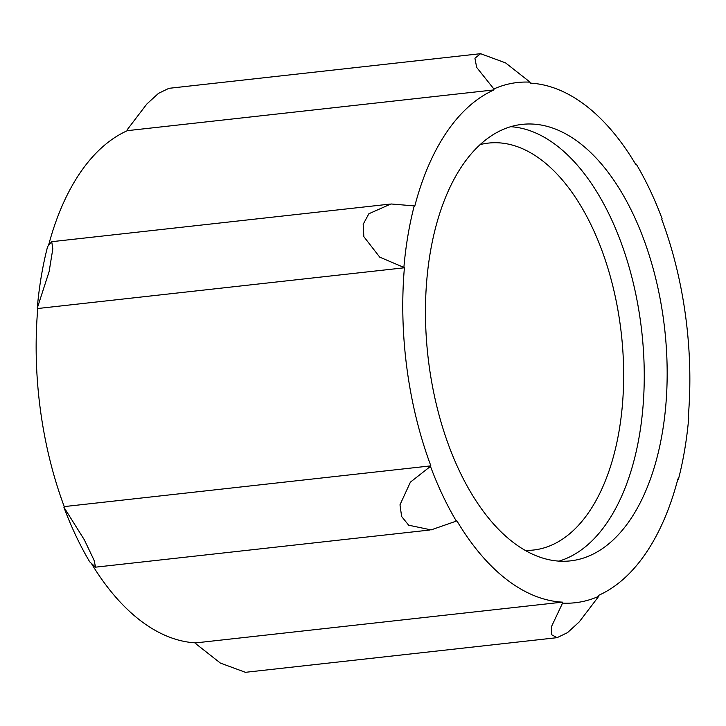 <?xml version="1.0" encoding="UTF-8"?>
<svg xmlns="http://www.w3.org/2000/svg" width="726" height="726" viewBox="0 0 726 726"><rect width="100%" height="100%" fill="white"/><g stroke="black" fill="none" stroke-linecap="round" stroke-linejoin="round"><path stroke-width="1.09" d="M37.262 308.169A261.714 142.006 -96.3 0 1 47.589 246.64L51.727 241.649L52.816 248.846L49.132 271.551L37.262 308.169A33.895 18.395 -96.3 0 0 37.77 308.514L404.4 267.776A33.895 18.395 -96.3 0 1 403.883 267.422A261.714 142.006 -96.3 0 1 414.219 205.903A33.895 18.395 -96.3 0 1 414.718 206.338A260.752 141.488 -96.3 0 1 494.016 89.906A33.895 18.395 -96.3 0 1 493.871 88.962A261.714 142.006 -96.3 0 1 530.071 82.156A33.895 18.395 -96.3 0 1 530.171 83.118A260.752 141.488 -96.3 0 1 635.931 164.766A33.895 18.395 -96.3 0 1 636.294 164.167A261.714 142.006 -96.3 0 1 662.157 218.889A33.895 18.395 -96.3 0 1 661.758 219.406A260.752 141.488 -96.3 0 1 688.23 417.486A33.895 18.395 -96.3 0 1 688.738 417.831A261.714 142.006 -96.3 0 1 678.411 479.36A33.895 18.395 -96.3 0 1 677.903 478.924A260.752 141.488 -96.3 0 1 598.605 595.347A33.895 18.395 -96.3 0 1 598.759 596.3A261.714 142.006 -96.3 0 1 562.559 603.106A33.895 18.395 -96.3 0 1 562.459 602.144A260.752 141.488 -96.3 0 1 456.699 520.497A33.895 18.395 -96.3 0 1 456.336 521.096A261.714 142.006 -96.3 0 1 430.464 466.373A33.895 18.395 -96.3 0 1 430.863 465.856A260.752 141.488 -96.3 0 1 404.4 267.776M48.687 244.844A260.752 141.488 -96.3 0 1 127.395 130.653A33.895 18.395 -96.3 0 1 127.241 129.7L146.815 104.036L158.459 93.382L168.904 88.327L480.585 53.688L505.568 62.89L530.071 82.156M598.759 596.3L579.203 621.946L567.532 632.618L557.096 637.673L245.415 672.312L220.405 663.092L195.929 643.844A33.895 18.395 -96.3 0 1 195.829 642.882A260.752 141.488 -96.3 0 1 91.903 564.283M63.843 507.12L84.334 539.817L94.017 560.136L95.587 567.169L89.706 561.833A261.714 142.006 -96.3 0 1 63.843 507.12A33.895 18.395 -96.3 0 1 64.242 506.594A260.752 141.488 -96.3 0 1 37.77 308.514M462.48 165.283A219.579 119.146 -96.3 0 1 522.067 124.391A219.579 119.146 -96.3 0 1 664.735 329.468A219.579 119.146 -96.3 0 1 570.563 560.862A219.579 119.146 -96.3 0 1 439.33 416.043A219.579 119.146 -96.3 0 1 462.48 165.283M557.096 637.673L551.669 634.76L551.624 626.302L562.559 603.106M195.829 642.882L562.459 602.144M456.336 521.096L431.09 529.898L408.674 525.197L401.632 516.504L399.99 504.797L410.408 482.137L430.464 466.373M64.242 506.594L430.863 465.856M403.883 267.422L379.725 257.14L363.844 236.649L363.181 224.28L368.862 213.753L390.951 203.961L414.219 205.903M127.395 130.653L494.016 89.906M493.871 88.962L476.664 67.4L474.931 58.216L480.585 53.697M510.723 126.696A219.579 119.146 -96.3 0 1 641.82 332.018A219.579 119.146 -96.3 0 1 558.993 561.116M480.149 144.592A204.714 111.078 -96.3 0 1 488.38 143.095A204.714 111.078 -96.3 0 1 621.392 334.287A204.714 111.078 -96.3 0 1 533.601 550.018A204.714 111.078 -96.3 0 1 525.234 550.362M95.678 567.151L429.937 530.007M51.918 241.667L389.508 204.151"/></g></svg>
